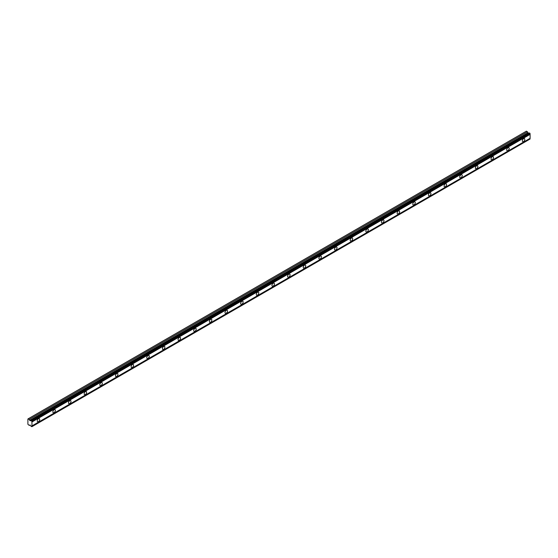 <?xml version="1.0" encoding="UTF-8"?>
<svg xmlns="http://www.w3.org/2000/svg" width="558" height="558" viewBox="0 0 558 558"><rect width="100%" height="100%" fill="white"/><g stroke="black" fill="none" stroke-linecap="round" stroke-linejoin="round"><path stroke-width="0.84" d="M523.578 141.544A1.751 1.011 120 0 0 524.722 139.995A1.751 1.011 120 0 0 524.457 138.593A1.751 1.011 120 0 0 523.578 138.677A1.751 1.011 120 0 0 522.434 140.225A1.751 1.011 120 0 0 522.707 141.627A1.751 1.011 120 0 0 523.578 141.544M38.46 421.618A1.751 1.011 120 0 0 39.611 420.076A1.751 1.011 120 0 0 39.339 418.674A1.751 1.011 120 0 0 38.46 418.758A1.751 1.011 120 0 0 37.316 420.307A1.751 1.011 120 0 0 37.588 421.709A1.751 1.011 120 0 0 38.46 421.618M54.112 412.585A1.751 1.011 120 0 0 55.256 411.044A1.751 1.011 120 0 0 54.991 409.635A1.751 1.011 120 0 0 54.112 409.725A1.751 1.011 120 0 0 52.968 411.267A1.751 1.011 120 0 0 53.233 412.676A1.751 1.011 120 0 0 54.112 412.585M69.764 403.553A1.751 1.011 120 0 0 70.908 402.004A1.751 1.011 120 0 0 70.636 400.602A1.751 1.011 120 0 0 69.764 400.693A1.751 1.011 120 0 0 68.613 402.234A1.751 1.011 120 0 0 68.885 403.636A1.751 1.011 120 0 0 69.764 403.553M85.409 394.513A1.751 1.011 120 0 0 86.553 392.971A1.751 1.011 120 0 0 86.288 391.57A1.751 1.011 120 0 0 85.409 391.653A1.751 1.011 120 0 0 84.265 393.202A1.751 1.011 120 0 0 84.537 394.604A1.751 1.011 120 0 0 85.409 394.513M101.061 385.48A1.751 1.011 120 0 0 102.205 383.939A1.751 1.011 120 0 0 101.933 382.537A1.751 1.011 120 0 0 101.061 382.621A1.751 1.011 120 0 0 99.917 384.162A1.751 1.011 120 0 0 100.182 385.571A1.751 1.011 120 0 0 101.061 385.48M116.706 376.448A1.751 1.011 120 0 0 117.85 374.899A1.751 1.011 120 0 0 117.585 373.497A1.751 1.011 120 0 0 116.706 373.588A1.751 1.011 120 0 0 115.562 375.129A1.751 1.011 120 0 0 115.834 376.531A1.751 1.011 120 0 0 116.706 376.448M132.358 367.415A1.751 1.011 120 0 0 133.501 365.867A1.751 1.011 120 0 0 133.229 364.465A1.751 1.011 120 0 0 132.358 364.548A1.751 1.011 120 0 0 131.214 366.097A1.751 1.011 120 0 0 131.479 367.499A1.751 1.011 120 0 0 132.358 367.415M148.003 358.375A1.751 1.011 120 0 0 149.153 356.834A1.751 1.011 120 0 0 148.881 355.432A1.751 1.011 120 0 0 148.003 355.516A1.751 1.011 120 0 0 146.859 357.057A1.751 1.011 120 0 0 147.131 358.466A1.751 1.011 120 0 0 148.003 358.375M163.654 349.343A1.751 1.011 120 0 0 164.798 347.801A1.751 1.011 120 0 0 164.533 346.392A1.751 1.011 120 0 0 163.654 346.483A1.751 1.011 120 0 0 162.511 348.025A1.751 1.011 120 0 0 162.776 349.427A1.751 1.011 120 0 0 163.654 349.343M179.306 340.31A1.751 1.011 120 0 0 180.45 338.762A1.751 1.011 120 0 0 180.178 337.36A1.751 1.011 120 0 0 179.306 337.444A1.751 1.011 120 0 0 178.155 338.992A1.751 1.011 120 0 0 178.427 340.394A1.751 1.011 120 0 0 179.306 340.31M194.951 331.271A1.751 1.011 120 0 0 196.095 329.729A1.751 1.011 120 0 0 195.83 328.327A1.751 1.011 120 0 0 194.951 328.411A1.751 1.011 120 0 0 193.807 329.952A1.751 1.011 120 0 0 194.079 331.361A1.751 1.011 120 0 0 194.951 331.271M210.603 322.238A1.751 1.011 120 0 0 211.747 320.697A1.751 1.011 120 0 0 211.475 319.288A1.751 1.011 120 0 0 210.603 319.378A1.751 1.011 120 0 0 209.459 320.92A1.751 1.011 120 0 0 209.724 322.322A1.751 1.011 120 0 0 210.603 322.238M226.248 313.205A1.751 1.011 120 0 0 227.392 311.657A1.751 1.011 120 0 0 227.127 310.255A1.751 1.011 120 0 0 226.248 310.339A1.751 1.011 120 0 0 225.104 311.887A1.751 1.011 120 0 0 225.376 313.289A1.751 1.011 120 0 0 226.248 313.205M241.9 304.166A1.751 1.011 120 0 0 243.044 302.624A1.751 1.011 120 0 0 242.772 301.222A1.751 1.011 120 0 0 241.9 301.306A1.751 1.011 120 0 0 240.756 302.848A1.751 1.011 120 0 0 241.021 304.256A1.751 1.011 120 0 0 241.9 304.166M257.545 295.133A1.751 1.011 120 0 0 258.696 293.592A1.751 1.011 120 0 0 258.424 292.183A1.751 1.011 120 0 0 257.545 292.273A1.751 1.011 120 0 0 256.401 293.815A1.751 1.011 120 0 0 256.673 295.217A1.751 1.011 120 0 0 257.545 295.133M273.197 286.101A1.751 1.011 120 0 0 274.341 284.552A1.751 1.011 120 0 0 274.076 283.15A1.751 1.011 120 0 0 273.197 283.234A1.751 1.011 120 0 0 272.053 284.782A1.751 1.011 120 0 0 272.318 286.184A1.751 1.011 120 0 0 273.197 286.101M288.849 277.061A1.751 1.011 120 0 0 289.993 275.519A1.751 1.011 120 0 0 289.721 274.118A1.751 1.011 120 0 0 288.849 274.201A1.751 1.011 120 0 0 287.698 275.75A1.751 1.011 120 0 0 287.97 277.152A1.751 1.011 120 0 0 288.849 277.061M304.494 268.028A1.751 1.011 120 0 0 305.638 266.487A1.751 1.011 120 0 0 305.372 265.078A1.751 1.011 120 0 0 304.494 265.169A1.751 1.011 120 0 0 303.35 266.71A1.751 1.011 120 0 0 303.622 268.112A1.751 1.011 120 0 0 304.494 268.028M320.146 258.996A1.751 1.011 120 0 0 321.289 257.447A1.751 1.011 120 0 0 321.017 256.045A1.751 1.011 120 0 0 320.146 256.136A1.751 1.011 120 0 0 319.002 257.677A1.751 1.011 120 0 0 319.267 259.079A1.751 1.011 120 0 0 320.146 258.996M335.79 249.956A1.751 1.011 120 0 0 336.934 248.415A1.751 1.011 120 0 0 336.669 247.013A1.751 1.011 120 0 0 335.79 247.096A1.751 1.011 120 0 0 334.647 248.645A1.751 1.011 120 0 0 334.919 250.047A1.751 1.011 120 0 0 335.79 249.956M351.442 240.923A1.751 1.011 120 0 0 352.586 239.382A1.751 1.011 120 0 0 352.314 237.973A1.751 1.011 120 0 0 351.442 238.064A1.751 1.011 120 0 0 350.298 239.605A1.751 1.011 120 0 0 350.564 241.014A1.751 1.011 120 0 0 351.442 240.923M367.087 231.891A1.751 1.011 120 0 0 368.238 230.342A1.751 1.011 120 0 0 367.966 228.94A1.751 1.011 120 0 0 367.087 229.031A1.751 1.011 120 0 0 365.943 230.573A1.751 1.011 120 0 0 366.215 231.975A1.751 1.011 120 0 0 367.087 231.891M382.739 222.851A1.751 1.011 120 0 0 383.883 221.31A1.751 1.011 120 0 0 383.618 219.908A1.751 1.011 120 0 0 382.739 219.991A1.751 1.011 120 0 0 381.595 221.54A1.751 1.011 120 0 0 381.86 222.942A1.751 1.011 120 0 0 382.739 222.851M398.391 213.819A1.751 1.011 120 0 0 399.535 212.277A1.751 1.011 120 0 0 399.263 210.875A1.751 1.011 120 0 0 398.391 210.959A1.751 1.011 120 0 0 397.24 212.5A1.751 1.011 120 0 0 397.512 213.909A1.751 1.011 120 0 0 398.391 213.819M414.036 204.786A1.751 1.011 120 0 0 415.18 203.245A1.751 1.011 120 0 0 414.915 201.836A1.751 1.011 120 0 0 414.036 201.926A1.751 1.011 120 0 0 412.892 203.468A1.751 1.011 120 0 0 413.164 204.87A1.751 1.011 120 0 0 414.036 204.786M429.688 195.753A1.751 1.011 120 0 0 430.832 194.205A1.751 1.011 120 0 0 430.56 192.803A1.751 1.011 120 0 0 429.688 192.887A1.751 1.011 120 0 0 428.544 194.435A1.751 1.011 120 0 0 428.809 195.837A1.751 1.011 120 0 0 429.688 195.753M445.333 186.714A1.751 1.011 120 0 0 446.477 185.172A1.751 1.011 120 0 0 446.212 183.77A1.751 1.011 120 0 0 445.333 183.854A1.751 1.011 120 0 0 444.189 185.395A1.751 1.011 120 0 0 444.461 186.804A1.751 1.011 120 0 0 445.333 186.714M460.985 177.681A1.751 1.011 120 0 0 462.129 176.14A1.751 1.011 120 0 0 461.857 174.731A1.751 1.011 120 0 0 460.985 174.821A1.751 1.011 120 0 0 459.841 176.363A1.751 1.011 120 0 0 460.106 177.765A1.751 1.011 120 0 0 460.985 177.681M476.63 168.649A1.751 1.011 120 0 0 477.781 167.1A1.751 1.011 120 0 0 477.509 165.698A1.751 1.011 120 0 0 476.63 165.782A1.751 1.011 120 0 0 475.486 167.33A1.751 1.011 120 0 0 475.758 168.732A1.751 1.011 120 0 0 476.63 168.649M492.282 159.609A1.751 1.011 120 0 0 493.425 158.067A1.751 1.011 120 0 0 493.16 156.665A1.751 1.011 120 0 0 492.282 156.749A1.751 1.011 120 0 0 491.138 158.291A1.751 1.011 120 0 0 491.403 159.7A1.751 1.011 120 0 0 492.282 159.609M507.933 150.576A1.751 1.011 120 0 0 509.077 149.035A1.751 1.011 120 0 0 508.805 147.626A1.751 1.011 120 0 0 507.933 147.717A1.751 1.011 120 0 0 506.79 149.258A1.751 1.011 120 0 0 507.055 150.66A1.751 1.011 120 0 0 507.933 150.576M30.027 420.746L29.274 419.4L27.9 418.967L27.9 424.275L29.274 425.426L30.027 424.959L30.92 426.075A0.607 0.349 60 0 1 31.255 426.493L31.945 426.605A0.607 0.349 60 0 1 31.945 425.914L31.945 421.994A0.607 0.349 60 0 1 31.945 421.304L31.255 420.62A0.607 0.349 60 0 1 30.92 420.655L30.027 420.746L528.189 133.139L527.436 131.793L526.368 131.179L28.207 418.786M31.255 420.62L529.409 133.013L530.1 133.697A0.607 0.349 60 0 0 530.1 134.387L31.945 421.994M31.945 426.675L530.1 138.998A0.607 0.349 60 0 1 530.1 138.307L530.1 134.387M529.284 133.083A0.607 0.349 -120 0 1 529.082 133.048L528.189 133.139M31.945 421.304L530.1 133.697M530.1 138.307L31.945 425.914M530.1 138.998L31.945 426.605M30.048 424.98L29.274 425.426M527.436 131.793L29.274 419.4M529.082 133.048L30.92 420.655M31.945 421.234L530.1 133.627M31.694 420.802L529.849 133.188M529.521 132.999L31.367 420.613M527.826 132.818L29.672 420.425"/></g></svg>
